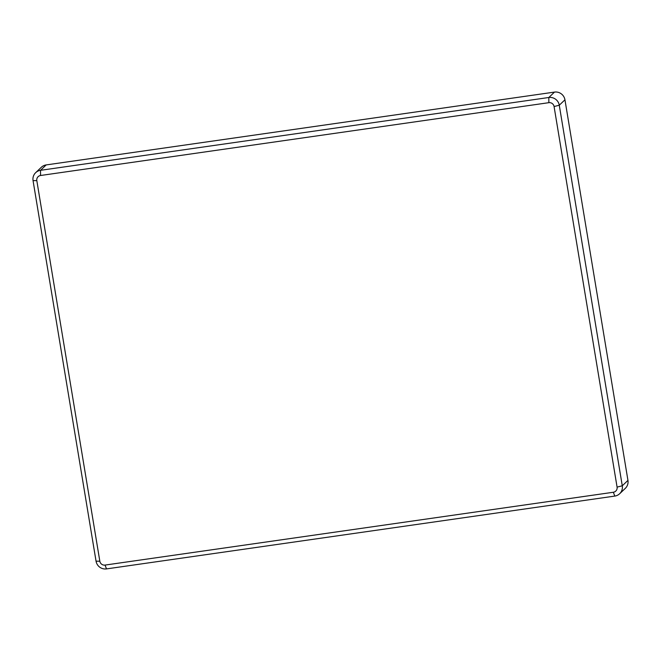 <?xml version="1.0" encoding="UTF-8"?>
<svg xmlns="http://www.w3.org/2000/svg" width="661" height="661" viewBox="0 0 661 661"><rect width="100%" height="100%" fill="white"/><g stroke="black" fill="none" stroke-linecap="round" stroke-linejoin="round"><path stroke-width="0.99" d="M617.085 487.116A4.594 4.495 46.4 0 1 613.35 492.255L105.049 565.081A4.594 4.495 46.4 0 1 99.828 561.214L36.818 180.643A4.594 4.495 46.4 0 1 40.561 175.496L548.853 102.678A4.594 4.495 46.4 0 1 554.075 106.537L617.085 487.116L622.274 485.794L559.272 105.215L554.075 106.537M106.504 568.906L614.804 496.081A9.196 8.981 -133.6 0 0 622.274 485.794L627.95 480.39L564.948 99.819A9.196 8.981 -133.6 0 0 554.496 92.094L46.196 164.919A9.196 8.981 -133.6 0 0 41.354 167.258L35.677 172.661A9.196 8.981 -133.6 0 0 33.05 180.61L96.052 561.181A9.196 8.981 -133.6 0 0 106.504 568.906L105.049 565.081M548.853 102.678L548.812 97.498L40.519 170.315A9.196 8.981 -133.6 0 0 35.677 172.661M554.496 92.094L548.812 97.498A9.196 8.981 46.4 0 1 559.272 105.215L564.948 99.819M619.646 493.742L625.323 488.339A9.196 8.981 -133.6 0 0 627.95 480.39M614.804 496.081L613.35 492.255M36.818 180.643L33.05 180.61M96.052 561.181L99.828 561.214M46.196 164.919L40.519 170.315L40.561 175.496"/></g></svg>
